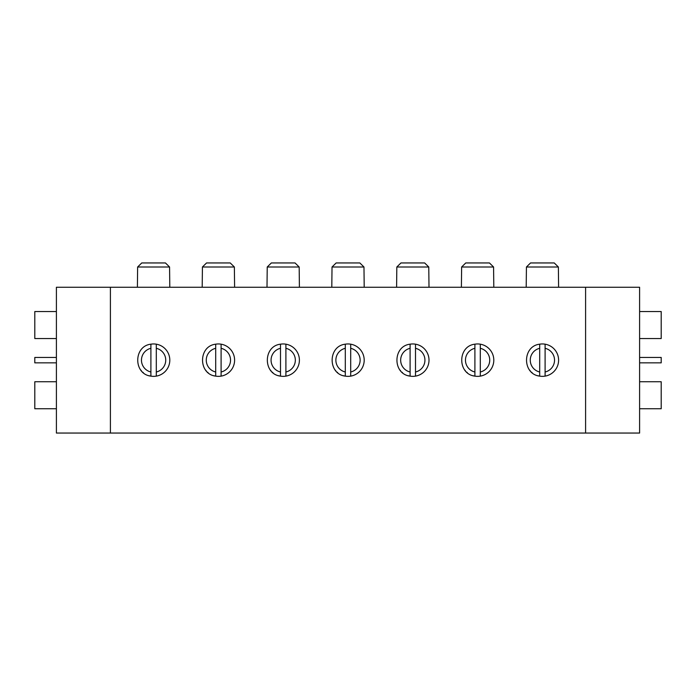 <?xml version="1.0" encoding="UTF-8"?>
<svg xmlns="http://www.w3.org/2000/svg" width="696" height="696" viewBox="0 0 696 696"><rect width="100%" height="100%" fill="white"/><g stroke="black" fill="none" stroke-linecap="round" stroke-linejoin="round"><path stroke-width="1.04" d="M299.402 287.248L299.176 267.003L267.229 267.003L271.353 262.949L267.229 267.003L267.003 287.248M295.043 262.949L299.176 267.003L295.043 262.949L271.353 262.949M169.798 287.248L169.572 267.003L137.625 267.003L141.758 262.949L137.625 267.003L137.399 287.248M165.448 262.949L169.572 267.003L165.448 262.949L141.758 262.949M428.997 287.248L428.771 267.003L396.824 267.003L400.957 262.949L396.824 267.003L396.598 287.248M424.647 262.949L428.771 267.003L424.647 262.949L400.957 262.949M558.601 287.248L558.375 267.003L526.428 267.003L530.552 262.949L526.428 267.003L526.202 287.248M554.242 262.949L558.375 267.003L554.242 262.949L530.552 262.949M364.199 287.248L363.973 267.003L332.027 267.003L336.151 262.949L332.027 267.003L331.801 287.248M359.849 262.949L363.973 267.003L359.849 262.949L336.151 262.949M234.604 287.248L234.369 267.003L202.423 267.003L206.555 262.949L202.423 267.003L202.197 287.248M230.245 262.949L234.369 267.003L230.245 262.949L206.555 262.949M493.803 287.248L493.577 267.003L461.631 267.003L465.755 262.949L461.631 267.003L461.396 287.248M489.445 262.949L493.577 267.003L489.445 262.949L465.755 262.949M480.301 348.305L480.301 344.181A16.199 16.199 0 0 1 480.301 376.127L480.301 348.305A12.154 12.154 0 0 1 480.301 371.995M474.898 371.995A12.154 12.154 0 0 1 474.898 348.305L474.898 376.127A16.199 16.199 0 0 0 480.301 376.127M474.898 376.127C457.359 374.187 457.359 346.112 474.898 344.181L474.898 348.305M480.301 344.181A16.199 16.199 0 0 0 474.898 344.181M473.906 375.918A16.199 16.199 0 0 1 473.071 375.701M467.303 372.656A16.199 16.199 0 0 1 466.764 372.186M465.45 370.864A16.199 16.199 0 0 1 464.798 370.081M415.503 348.305L415.503 344.181A16.199 16.199 0 0 1 415.503 376.127L415.503 348.305A12.154 12.154 0 0 1 415.503 371.995M410.101 371.995A12.154 12.154 0 0 1 410.101 348.305L410.101 376.127A16.199 16.199 0 0 0 415.503 376.127M410.101 376.127C392.553 374.187 392.553 346.112 410.101 344.181L410.101 348.305M415.503 344.181A16.199 16.199 0 0 0 410.101 344.181M409.1 375.918A16.199 16.199 0 0 1 408.274 375.701M402.505 372.656A16.199 16.199 0 0 1 401.957 372.186M400.652 370.864A16.199 16.199 0 0 1 400 370.081M350.697 348.305L350.697 344.181A16.199 16.199 0 0 1 350.697 376.127L350.697 348.305A12.154 12.154 0 0 1 350.697 371.995M345.303 371.995A12.154 12.154 0 0 1 345.303 348.305L345.303 376.127A16.199 16.199 0 0 0 350.697 376.127M345.303 376.127C327.755 374.187 327.755 346.112 345.303 344.181L345.303 348.305M350.697 344.181A16.199 16.199 0 0 0 345.303 344.181M344.303 375.918A16.199 16.199 0 0 1 343.467 375.701M337.699 372.656A16.199 16.199 0 0 1 337.16 372.186M335.846 370.864A16.199 16.199 0 0 1 335.202 370.081M285.899 348.305L285.899 344.181A16.199 16.199 0 0 1 285.899 376.127L285.899 348.305A12.154 12.154 0 0 1 285.899 371.995M280.497 371.995A12.154 12.154 0 0 1 280.497 348.305L280.497 376.127A16.199 16.199 0 0 0 285.899 376.127M280.497 376.127C262.957 374.187 262.957 346.112 280.497 344.181L280.497 348.305M285.899 344.181A16.199 16.199 0 0 0 280.497 344.181M279.505 375.918A16.199 16.199 0 0 1 278.67 375.701M272.902 372.656A16.199 16.199 0 0 1 272.362 372.186M271.048 370.864A16.199 16.199 0 0 1 270.396 370.081M221.102 348.305L221.102 344.181A16.199 16.199 0 0 1 221.102 376.127L221.102 348.305A12.154 12.154 0 0 1 221.102 371.995M215.699 371.995A12.154 12.154 0 0 1 215.699 348.305L215.699 376.127A16.199 16.199 0 0 0 221.102 376.127M215.699 376.127C198.16 374.187 198.16 346.112 215.699 344.181L215.699 348.305M221.102 344.181A16.199 16.199 0 0 0 215.699 344.181M214.699 375.918A16.199 16.199 0 0 1 213.872 375.701M208.104 372.656A16.199 16.199 0 0 1 207.556 372.186M206.251 370.864A16.199 16.199 0 0 1 205.598 370.081M156.304 348.305L156.304 344.181A16.199 16.199 0 0 1 156.304 376.127L156.304 348.305A12.154 12.154 0 0 1 156.304 371.995M150.901 371.995A12.154 12.154 0 0 1 150.901 348.305L150.901 376.127A16.199 16.199 0 0 0 156.304 376.127M150.901 376.127C133.354 374.187 133.354 346.112 150.901 344.181L150.901 348.305M156.304 344.181A16.199 16.199 0 0 0 150.901 344.181M149.901 375.918A16.199 16.199 0 0 1 149.075 375.701M143.306 372.656A16.199 16.199 0 0 1 142.758 372.186M141.445 370.864A16.199 16.199 0 0 1 140.801 370.081M545.098 348.305L545.098 344.181A16.199 16.199 0 0 1 545.098 376.127L545.098 348.305A12.154 12.154 0 0 1 545.098 371.995M539.696 371.995L539.696 376.127A16.199 16.199 0 0 0 545.098 376.127A16.199 16.199 0 0 1 539.696 376.127C522.157 374.187 522.157 346.112 539.696 344.181L539.696 371.995A12.154 12.154 0 0 1 539.696 348.305M545.098 344.181A16.199 16.199 0 0 0 539.696 344.181M529.595 370.081A16.199 16.199 0 0 0 530.248 370.864M531.561 372.186A16.199 16.199 0 0 0 532.101 372.656M537.869 375.701A16.199 16.199 0 0 0 538.704 375.918M56.402 357.448L34.8 357.448L34.8 362.851L56.402 362.851M639.598 362.851L661.2 362.851L661.2 357.448L639.598 357.448M56.402 433.051L56.402 287.248L110.403 287.248L110.403 433.051L56.402 433.051M585.597 433.051L585.597 287.248L639.598 287.248L639.598 433.051L110.403 433.051M585.597 287.248L110.403 287.248M639.598 381.747L661.2 381.747L661.2 408.752L639.598 408.752M639.598 338.552L661.2 338.552L661.2 311.547L639.598 311.547M56.402 408.752L34.8 408.752L34.8 381.747L56.402 381.747M56.402 311.547L34.8 311.547L34.8 338.552L56.402 338.552"/></g></svg>
